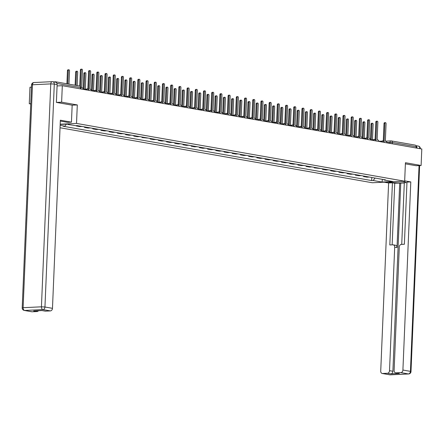 <?xml version="1.0" encoding="UTF-8"?>
<svg xmlns="http://www.w3.org/2000/svg" width="444" height="444" viewBox="0 0 444 444"><rect width="100%" height="100%" fill="white"/><g stroke="black" fill="none" stroke-linecap="round" stroke-linejoin="round"><path stroke-width="0.67" d="M60.04 127.755L372.316 182.75L404.656 181.208L76.523 123.421L77.295 104.939L61.622 102.181L62.31 85.686L421.8 148.995L421.106 165.49L405.433 162.726L404.656 181.208M30.758 103.652L29.276 103.724L30.747 103.979M29.276 103.724L29.97 87.229L31.452 87.163M414.957 145.105A1.671 1.282 100 0 1 415.179 145.116A1.671 1.282 100 0 1 416.183 146.698L392.352 142.502L386.94 142.524M416.128 147.996L416.183 146.698M416.034 165.729L421.106 165.49M56.649 82.862A1.671 1.282 -80 0 0 55.689 81.813A1.671 1.282 -80 0 0 55.472 81.796L53.774 81.879M61.622 102.181L56.543 102.425M57.076 85.936L62.31 85.686M68.137 124.348L68.948 124.492M68.126 124.531L72.422 125.103M78.594 125.852A3.841 2.947 100 0 1 78.305 125.88L76.335 125.974L79.803 126.584L81.779 126.49A3.841 2.947 -80 0 0 82.068 126.462M76.346 125.641L76.335 125.974M86.802 127.295A3.841 2.947 100 0 1 86.513 127.328L84.538 127.422L88.012 128.033L89.982 127.939A3.841 2.947 -80 0 0 90.276 127.905M84.56 126.901L84.538 127.422M95.01 128.738A3.841 2.947 100 0 1 94.716 128.771L92.746 128.865L96.22 129.476L98.191 129.382A3.841 2.947 -80 0 0 98.479 129.354M92.768 128.344L92.746 128.865M103.213 130.186A3.841 2.947 100 0 1 102.925 130.214L100.955 130.308L104.423 130.925L106.399 130.83A3.841 2.947 -80 0 0 106.688 130.797M100.977 129.792L100.955 130.308M111.422 131.629A3.841 2.947 100 0 1 111.133 131.663L109.157 131.757L112.632 132.368L114.602 132.273A3.841 2.947 -80 0 0 114.891 132.24M109.18 131.235L109.157 131.757M119.625 133.078A3.841 2.947 100 0 1 119.336 133.106L117.366 133.2L120.835 133.811L122.81 133.716A3.841 2.947 -80 0 0 123.099 133.688M117.388 132.678L117.366 133.2M127.833 134.521A3.841 2.947 100 0 1 127.545 134.554L125.569 134.649L129.043 135.259L131.013 135.165A3.841 2.947 -80 0 0 131.302 135.131M125.591 134.127L125.569 134.649M136.036 135.964A3.841 2.947 100 0 1 135.747 135.997L133.777 136.092L137.246 136.702L139.222 136.608A3.841 2.947 -80 0 0 139.51 136.574M133.799 135.57L133.777 136.092M144.244 137.412A3.841 2.947 100 0 1 143.956 137.44L141.98 137.535L147.425 138.056A3.841 2.947 -80 0 0 147.713 138.023M142.002 137.018L141.98 137.535M152.453 138.855A3.841 2.947 100 0 1 152.159 138.889L150.189 138.983L153.663 139.594L155.633 139.499A3.841 2.947 -80 0 0 155.922 139.466M150.211 138.461L150.189 138.983M160.656 140.298A3.841 2.947 100 0 1 160.367 140.332L158.397 140.426L161.866 141.037L163.842 140.942A3.841 2.947 -80 0 0 164.13 140.915M158.414 139.904L158.397 140.426M168.864 141.747A3.841 2.947 100 0 1 168.576 141.78L166.6 141.869L170.074 142.485L172.044 142.391A3.841 2.947 -80 0 0 172.333 142.358M166.622 141.353L166.6 141.869M177.067 143.19A3.841 2.947 100 0 1 176.779 143.223L174.808 143.318L178.277 143.928L180.253 143.834A3.841 2.947 -80 0 0 180.542 143.801M174.831 142.796L174.808 143.318M185.276 144.639A3.841 2.947 100 0 1 184.987 144.666L183.011 144.761L186.486 145.371L188.456 145.277A3.841 2.947 -80 0 0 188.744 145.249M183.033 144.244L183.011 144.761M193.479 146.082A3.841 2.947 100 0 1 193.19 146.115L191.22 146.209L194.688 146.82L196.664 146.725A3.841 2.947 -80 0 0 196.953 146.692M191.242 145.688L191.22 146.209M201.687 147.525A3.841 2.947 100 0 1 201.398 147.558L199.423 147.652L202.897 148.263L204.867 148.168A3.841 2.947 -80 0 0 205.156 148.141M199.445 147.131L199.423 147.652M209.895 148.973A3.841 2.947 100 0 1 209.601 149.001L207.631 149.095L211.105 149.711L213.076 149.617A3.841 2.947 -80 0 0 213.364 149.584M207.653 148.579L207.631 149.095M218.098 150.416A3.841 2.947 100 0 1 217.81 150.449L215.84 150.544L219.308 151.154L221.284 151.06A3.841 2.947 -80 0 0 221.573 151.027M215.856 150.022L215.84 150.544M226.307 151.859A3.841 2.947 100 0 1 226.018 151.892L224.042 151.987L227.517 152.597L229.487 152.503A3.841 2.947 -80 0 0 229.776 152.475M224.065 151.465L224.042 151.987M234.51 153.308A3.841 2.947 100 0 1 234.221 153.341L232.251 153.435L235.72 154.046L237.695 153.951A3.841 2.947 -80 0 0 237.984 153.918M232.273 152.914L232.251 153.435M242.718 154.751A3.841 2.947 100 0 1 242.43 154.784L240.454 154.878L243.928 155.489L245.898 155.394A3.841 2.947 -80 0 0 246.187 155.361M240.476 154.357L240.454 154.878M250.921 156.199A3.841 2.947 100 0 1 250.632 156.227L248.662 156.321L252.131 156.932L254.107 156.837A3.841 2.947 -80 0 0 254.395 156.81M248.684 155.805L248.662 156.321M259.13 157.642A3.841 2.947 100 0 1 258.841 157.676L256.865 157.77L260.339 158.38L262.31 158.286A3.841 2.947 -80 0 0 262.598 158.253M256.887 157.248L256.865 157.77M267.332 159.085A3.841 2.947 100 0 1 267.044 159.119L265.074 159.213L268.548 159.823L270.518 159.729A3.841 2.947 -80 0 0 270.807 159.701M265.096 158.691L265.074 159.213M275.541 160.534A3.841 2.947 100 0 1 275.252 160.562L273.282 160.656L276.751 161.272L278.727 161.178A3.841 2.947 -80 0 0 279.015 161.144M273.299 160.14L273.282 160.656M283.749 161.977A3.841 2.947 100 0 1 283.461 162.01L281.485 162.104L284.959 162.715L286.929 162.621A3.841 2.947 -80 0 0 287.218 162.587M281.507 161.583L281.485 162.104M291.952 163.425A3.841 2.947 100 0 1 291.664 163.453L289.693 163.547L293.162 164.158L295.138 164.064A3.841 2.947 -80 0 0 295.426 164.036M289.716 163.026L289.693 163.547M300.161 164.868A3.841 2.947 100 0 1 299.872 164.902L297.896 164.996L301.371 165.606L303.341 165.512A3.841 2.947 -80 0 0 303.629 165.479M297.918 164.474L297.896 164.996M308.364 166.311A3.841 2.947 100 0 1 308.075 166.345L306.105 166.439L309.573 167.049L311.549 166.955A3.841 2.947 -80 0 0 311.838 166.922M306.127 165.917L306.105 166.439M316.572 167.76A3.841 2.947 100 0 1 316.283 167.788L314.308 167.882L319.752 168.404A3.841 2.947 -80 0 0 320.041 168.37M314.33 167.366L314.308 167.882M324.775 169.203A3.841 2.947 100 0 1 324.486 169.236L322.516 169.331L325.99 169.941L327.961 169.847A3.841 2.947 -80 0 0 328.249 169.813M322.538 168.809L322.516 169.331M332.983 170.646A3.841 2.947 100 0 1 332.695 170.679L330.725 170.774L334.193 171.384L336.169 171.29A3.841 2.947 -80 0 0 336.458 171.262M330.741 170.252L330.725 170.774M341.192 172.094A3.841 2.947 100 0 1 340.903 172.128L338.927 172.217L342.402 172.833L344.372 172.738A3.841 2.947 -80 0 0 344.661 172.705M338.95 171.7L338.927 172.217M349.395 173.537A3.841 2.947 100 0 1 349.106 173.571L347.136 173.665L350.605 174.276L352.58 174.181A3.841 2.947 -80 0 0 352.869 174.148M347.158 173.143L347.136 173.665M357.603 174.986A3.841 2.947 100 0 1 357.315 175.014L355.339 175.108L358.813 175.719L360.783 175.624A3.841 2.947 -80 0 0 361.072 175.596M355.361 174.592L355.339 175.108M365.806 176.429A3.841 2.947 100 0 1 365.517 176.462L363.547 176.557L367.016 177.167L368.992 177.073A3.841 2.947 -80 0 0 369.28 177.039M363.569 176.035L363.547 176.557M60.179 124.437L66.833 124.12L75.674 125.674L77.195 125.602L385.553 179.903L384.032 179.981L392.868 181.535L382.001 182.051L373.165 180.497L375.091 178.066M66.434 124.137L64.807 126.196L63.287 126.268L371.645 180.569L373.165 180.497M64.807 126.196L60.14 125.369M60.184 124.198L76.523 123.421M57.132 84.576L54.29 84.077A2.503 1.926 -80 0 0 52.786 81.702L55.628 82.207A2.503 1.926 100 0 1 57.132 84.576L56.382 102.398L72.167 105.173L77.295 104.939M371.772 177.478L371.645 180.569M383.733 179.587L384.032 179.981M382.439 179.359L382.001 182.051M83.367 89.399A1.671 1.054 87.3 0 0 82.39 87.879L81.707 87.757L82.445 70.23A0.96 0.605 87.3 0 0 81.79 69.164A0.96 0.605 87.3 0 0 81.235 70.019L80.536 86.613M79.72 86.058L80.392 70.058A0.96 0.605 -92.7 0 1 80.952 69.209L81.79 69.164M68.948 84.144L69.508 70.846A0.96 0.605 87.3 0 0 68.853 69.786A0.96 0.605 87.3 0 0 68.298 70.635L67.738 83.933M66.905 83.788L67.455 70.674A0.96 0.605 -92.7 0 1 68.015 69.825L68.853 69.786M91.575 90.842A1.671 1.054 87.3 0 0 90.598 89.327L89.916 89.205L90.648 71.678A0.96 0.605 87.3 0 0 89.999 70.613A0.96 0.605 87.3 0 0 89.438 71.462L88.706 88.989L88.023 88.872A1.671 1.054 87.3 0 0 87.873 88.861L88.6 71.506A0.96 0.605 -92.7 0 1 89.155 70.651L89.999 70.613M86.547 89.122A1.671 1.054 -92.7 0 1 87.03 88.9A1.671 1.054 -92.7 0 1 87.179 88.911M87.03 88.9L87.873 88.861A1.671 1.054 87.3 0 0 87.385 89.083M99.783 92.285A1.671 1.054 87.3 0 0 98.807 90.77L98.118 90.648L98.857 73.121A0.96 0.605 87.3 0 0 98.207 72.056A0.96 0.605 87.3 0 0 97.647 72.91L96.909 90.437L96.226 90.315A1.671 1.054 87.3 0 0 96.076 90.304L96.803 72.949A0.96 0.605 -92.7 0 1 97.364 72.095L98.207 72.056M94.75 90.565A1.671 1.054 -92.7 0 1 95.238 90.348A1.671 1.054 -92.7 0 1 95.388 90.354M95.238 90.348L96.076 90.304A1.671 1.054 87.3 0 0 95.588 90.532M60.317 121.057L67.638 122.344L71.451 122.161L60.356 120.207L52.47 308.33A2.503 1.926 100 0 1 50.427 310.905L45.51 311.144A2.503 1.926 100 0 1 45.177 311.122L41.975 310.556M72.167 105.173L71.451 122.161M38.462 310.722A2.503 1.926 100 0 1 37.035 311.544L32.118 311.782A2.503 1.926 100 0 1 31.79 311.76L24.265 310.434A2.503 1.926 -80 0 0 24.598 310.456L32.118 311.782M45.51 311.144L42.141 310.55L33.666 310.955L37.035 311.544M402.48 181.313L403.352 181.463A9.385 1.027 -177.6 0 1 405.45 182.207A9.385 1.027 -177.6 0 1 399.189 182.911A9.385 1.027 -177.6 0 1 388.794 182.157L387.928 182.007M384.11 182.19L388.611 182.978L392.424 182.8L389.821 244.955L392.862 244.805A2.503 1.926 -80 0 1 393.19 244.827A2.503 1.926 -80 0 1 394.694 247.203L389.521 370.679L392.89 371.273A2.503 1.926 100 0 1 390.842 373.854L399.317 373.448A2.503 1.926 100 0 1 398.984 373.426L395.621 372.838A2.503 1.926 -80 0 0 395.948 372.855L400.865 372.621A2.503 1.926 -80 0 0 402.908 370.041L410.434 371.367L419.058 165.584M404.301 182.984L394.738 183.206L392.424 182.8M406.959 182.623L404.312 182.75L401.731 244.383M395.621 372.838A2.503 1.926 -80 0 1 394.111 370.463L399.289 246.981A2.503 1.926 -80 0 1 401.332 244.405L404.373 244.261L406.981 182.107L410.794 181.923L402.908 370.041M404.673 180.847L410.794 181.923M388.611 182.978L380.724 371.101A2.503 1.926 -80 0 0 382.229 373.476A2.503 1.926 -80 0 0 382.562 373.493L387.479 373.26A2.503 1.926 -80 0 0 389.521 370.679M416.189 165.723L405.383 163.853M419.769 148.64L416.927 148.141M416.938 147.941A2.503 1.926 -80 0 0 416.011 145.804M399.722 182.967L397.008 247.608L394.694 247.203M400.771 183.156L392.89 371.273M394.738 183.206L392.157 244.838M393.19 244.827L395.504 245.238A2.503 1.926 100 0 1 397.008 247.608M77.156 85.592L77.711 72.294A0.96 0.605 87.3 0 0 77.062 71.229A0.96 0.605 87.3 0 0 76.501 72.078L75.946 85.376M75.114 85.231L75.663 72.122A0.96 0.605 -92.7 0 1 76.224 71.268L77.062 71.229M85.27 89.183L85.92 73.737A0.96 0.605 87.3 0 0 85.27 72.672A0.96 0.605 87.3 0 0 84.71 73.526L84.049 89.238M83.233 88.756L83.866 73.565A0.96 0.605 -92.7 0 1 84.427 72.716L85.27 72.672M107.986 93.734A1.671 1.054 87.3 0 0 107.01 92.213L106.327 92.097L107.06 74.564A0.96 0.605 87.3 0 0 106.41 73.504A0.96 0.605 87.3 0 0 105.85 74.353L105.117 91.88L104.434 91.764A1.671 1.054 87.3 0 0 104.285 91.753L105.012 74.392A0.96 0.605 -92.7 0 1 105.572 73.543L106.41 73.504M102.958 92.013A1.671 1.054 -92.7 0 1 103.441 91.791A1.671 1.054 -92.7 0 1 103.591 91.803M103.441 91.791L104.285 91.753A1.671 1.054 87.3 0 0 103.796 91.975M116.195 95.177A1.671 1.054 87.3 0 0 115.218 93.662L114.535 93.54L115.268 76.013A0.96 0.605 87.3 0 0 114.619 74.947A0.96 0.605 87.3 0 0 114.058 75.796L113.325 93.329L112.637 93.207A1.671 1.054 87.3 0 0 112.493 93.196L113.214 75.841A0.96 0.605 -92.7 0 1 113.775 74.986L114.619 74.947M111.161 93.456A1.671 1.054 -92.7 0 1 111.649 93.234A1.671 1.054 -92.7 0 1 111.799 93.246M111.649 93.234L112.493 93.196A1.671 1.054 87.3 0 0 111.999 93.418M124.398 96.626A1.671 1.054 87.3 0 0 123.421 95.105L122.738 94.983L123.471 77.456A0.96 0.605 87.3 0 0 122.822 76.39A0.96 0.605 87.3 0 0 122.261 77.245L121.528 94.772L120.846 94.65A1.671 1.054 87.3 0 0 120.696 94.644L121.423 77.284A0.96 0.605 -92.7 0 1 121.983 76.435L122.822 76.39M119.369 94.905A1.671 1.054 -92.7 0 1 119.858 94.683A1.671 1.054 -92.7 0 1 120.002 94.694M119.858 94.683L120.696 94.644A1.671 1.054 87.3 0 0 120.207 94.866M93.479 90.626L94.122 75.186A0.96 0.605 87.3 0 0 93.473 74.12A0.96 0.605 87.3 0 0 92.913 74.969L92.258 90.687M91.436 90.199L92.075 75.008A0.96 0.605 -92.7 0 1 92.635 74.159L93.473 74.12M101.682 92.075L102.331 76.629A0.96 0.605 87.3 0 0 101.682 75.563A0.96 0.605 87.3 0 0 101.121 76.418L100.461 92.13M99.645 91.647L100.277 76.457A0.96 0.605 -92.7 0 1 100.838 75.602L101.682 75.563M109.89 93.518L110.539 78.072A0.96 0.605 87.3 0 0 109.884 77.006A0.96 0.605 87.3 0 0 109.329 77.861L108.669 93.579M107.848 93.09L108.486 77.9A0.96 0.605 -92.7 0 1 109.046 77.051L109.884 77.006M118.093 94.961L118.742 79.52A0.96 0.605 87.3 0 0 118.093 78.455A0.96 0.605 87.3 0 0 117.532 79.304L116.872 95.022M116.056 94.539L116.694 79.348A0.96 0.605 -92.7 0 1 117.249 78.494L118.093 78.455M126.301 96.409L126.951 80.963A0.96 0.605 87.3 0 0 126.296 79.898A0.96 0.605 87.3 0 0 125.741 80.753L125.08 96.465M124.259 95.982L124.897 80.791A0.96 0.605 -92.7 0 1 125.458 79.937L126.296 79.898M134.51 97.852L135.154 82.406A0.96 0.605 87.3 0 0 134.504 81.346A0.96 0.605 87.3 0 0 133.944 82.196L133.289 97.913M132.467 97.425L133.106 82.234A0.96 0.605 -92.7 0 1 133.661 81.385L134.504 81.346M142.713 99.301L143.362 83.855A0.96 0.605 87.3 0 0 142.713 82.789A0.96 0.605 87.3 0 0 142.152 83.639L141.492 99.356M140.676 98.873L141.309 83.683A0.96 0.605 -92.7 0 1 141.869 82.828L142.713 82.789M150.921 100.744L151.565 85.298A0.96 0.605 87.3 0 0 150.916 84.232A0.96 0.605 87.3 0 0 150.355 85.087L149.7 100.799M148.879 100.316L149.517 85.126A0.96 0.605 -92.7 0 1 150.078 84.277L150.916 84.232M159.124 102.187L159.773 86.747A0.96 0.605 87.3 0 0 159.124 85.681A0.96 0.605 87.3 0 0 158.564 86.53L157.903 102.248M157.087 101.759L157.72 86.569A0.96 0.605 -92.7 0 1 158.28 85.72L159.124 85.681M167.333 103.635L167.982 88.19A0.96 0.605 87.3 0 0 167.327 87.124A0.96 0.605 87.3 0 0 166.772 87.979L166.112 103.691M165.29 103.208L165.928 88.017A0.96 0.605 -92.7 0 1 166.489 87.163L167.327 87.124M175.535 105.078L176.185 89.633A0.96 0.605 87.3 0 0 175.535 88.567A0.96 0.605 87.3 0 0 174.975 89.422L174.314 105.139M173.499 104.651L174.137 89.46A0.96 0.605 -92.7 0 1 174.692 88.611L175.535 88.567M183.744 106.521L184.393 91.081A0.96 0.605 87.3 0 0 183.738 90.015A0.96 0.605 87.3 0 0 183.183 90.865L182.523 106.582M181.701 106.099L182.34 90.909A0.96 0.605 -92.7 0 1 182.9 90.054L183.738 90.015M191.952 107.97L192.596 92.524A0.96 0.605 87.3 0 0 191.947 91.458A0.96 0.605 87.3 0 0 191.386 92.313L190.731 108.025M189.91 107.542L190.548 92.352A0.96 0.605 -92.7 0 1 191.103 91.497L191.947 91.458M200.155 109.413L200.805 93.973A0.96 0.605 87.3 0 0 200.155 92.907A0.96 0.605 87.3 0 0 199.595 93.756L198.934 109.474M198.118 108.985L198.751 93.795A0.96 0.605 -92.7 0 1 199.312 92.946L200.155 92.907M208.364 110.861L209.007 95.416A0.96 0.605 87.3 0 0 208.358 94.35A0.96 0.605 87.3 0 0 207.798 95.205L207.143 110.917M206.321 110.434L206.96 95.244A0.96 0.605 -92.7 0 1 207.52 94.389L208.358 94.35M216.567 112.304L217.216 96.859A0.96 0.605 87.3 0 0 216.567 95.793A0.96 0.605 87.3 0 0 216.006 96.648L215.346 112.365M214.53 111.877L215.162 96.687A0.96 0.605 -92.7 0 1 215.723 95.837L216.567 95.793M224.775 113.747L225.424 98.307A0.96 0.605 87.3 0 0 224.769 97.242A0.96 0.605 87.3 0 0 224.214 98.091L223.554 113.808M222.733 113.32L223.371 98.135A0.96 0.605 -92.7 0 1 223.931 97.28L224.769 97.242M232.978 115.196L233.627 99.75A0.96 0.605 87.3 0 0 232.978 98.685A0.96 0.605 87.3 0 0 232.417 99.539L231.757 115.251M230.941 114.768L231.579 99.578A0.96 0.605 -92.7 0 1 232.134 98.723L232.978 98.685M241.186 116.639L241.836 101.193A0.96 0.605 87.3 0 0 241.181 100.133A0.96 0.605 87.3 0 0 240.626 100.982L239.965 116.7M239.144 116.211L239.782 101.021A0.96 0.605 -92.7 0 1 240.343 100.172L241.181 100.133M132.606 98.069A1.671 1.054 87.3 0 0 131.629 96.548L130.947 96.431L131.679 78.904A0.96 0.605 87.3 0 0 131.03 77.839A0.96 0.605 87.3 0 0 130.469 78.688L129.737 96.215L129.049 96.098A1.671 1.054 87.3 0 0 128.904 96.087L129.631 78.727A0.96 0.605 -92.7 0 1 130.186 77.878L131.03 77.839M127.578 96.348A1.671 1.054 -92.7 0 1 128.061 96.126A1.671 1.054 -92.7 0 1 128.211 96.137M128.061 96.126L128.904 96.087A1.671 1.054 87.3 0 0 128.41 96.309M140.809 99.512A1.671 1.054 87.3 0 0 139.832 97.996L139.15 97.874L139.888 80.347A0.96 0.605 87.3 0 0 139.233 79.282A0.96 0.605 87.3 0 0 138.678 80.136L137.94 97.663L137.257 97.541A1.671 1.054 87.3 0 0 137.107 97.53L137.834 80.175A0.96 0.605 -92.7 0 1 138.395 79.321L139.233 79.282M135.781 97.791A1.671 1.054 -92.7 0 1 136.269 97.575A1.671 1.054 -92.7 0 1 136.419 97.58M136.269 97.575L137.107 97.53A1.671 1.054 87.3 0 0 136.619 97.758M149.018 100.96A1.671 1.054 87.3 0 0 148.041 99.439L147.358 99.323L148.091 81.79A0.96 0.605 87.3 0 0 147.441 80.725A0.96 0.605 87.3 0 0 146.881 81.579L146.148 99.106L145.466 98.984A1.671 1.054 87.3 0 0 145.316 98.979L146.043 81.618A0.96 0.605 -92.7 0 1 146.598 80.769L147.441 80.725M143.989 99.24A1.671 1.054 -92.7 0 1 144.472 99.018A1.671 1.054 -92.7 0 1 144.622 99.029M144.472 99.018L145.316 98.979A1.671 1.054 87.3 0 0 144.827 99.201M157.22 102.403A1.671 1.054 87.3 0 0 156.249 100.888L155.561 100.766L156.299 83.239A0.96 0.605 87.3 0 0 155.65 82.173A0.96 0.605 87.3 0 0 155.089 83.022L154.351 100.555L153.668 100.433A1.671 1.054 87.3 0 0 153.519 100.422L154.246 83.067A0.96 0.605 -92.7 0 1 154.806 82.212L155.65 82.173M152.192 100.683A1.671 1.054 -92.7 0 1 152.681 100.461A1.671 1.054 -92.7 0 1 152.83 100.472M152.681 100.461L153.519 100.422A1.671 1.054 87.3 0 0 153.03 100.644M165.429 103.846A1.671 1.054 87.3 0 0 164.452 102.331L163.769 102.209L164.502 84.682A0.96 0.605 87.3 0 0 163.853 83.616A0.96 0.605 87.3 0 0 163.292 84.471L162.56 101.998L161.877 101.876A1.671 1.054 87.3 0 0 161.727 101.865L162.454 84.51A0.96 0.605 -92.7 0 1 163.015 83.655L163.853 83.616M160.401 102.126A1.671 1.054 -92.7 0 1 160.883 101.909A1.671 1.054 -92.7 0 1 161.033 101.915M160.883 101.909L161.727 101.865A1.671 1.054 87.3 0 0 161.239 102.092M173.637 105.295A1.671 1.054 87.3 0 0 172.661 103.774L171.978 103.657L172.71 86.13A0.96 0.605 87.3 0 0 172.061 85.065A0.96 0.605 87.3 0 0 171.501 85.914L170.768 103.441L170.08 103.324A1.671 1.054 87.3 0 0 169.935 103.313L170.657 85.953A0.96 0.605 -92.7 0 1 171.218 85.104L172.061 85.065M168.603 103.574A1.671 1.054 -92.7 0 1 169.092 103.352A1.671 1.054 -92.7 0 1 169.242 103.363M169.092 103.352L169.935 103.313A1.671 1.054 87.3 0 0 169.442 103.535M181.84 106.738A1.671 1.054 87.3 0 0 180.863 105.222L180.181 105.1L180.913 87.573A0.96 0.605 87.3 0 0 180.264 86.508A0.96 0.605 87.3 0 0 179.703 87.363L178.971 104.889L178.288 104.767A1.671 1.054 87.3 0 0 178.138 104.756L178.865 87.401A0.96 0.605 -92.7 0 1 179.426 86.547L180.264 86.508M176.812 105.017A1.671 1.054 -92.7 0 1 177.3 104.795A1.671 1.054 -92.7 0 1 177.445 104.806M177.3 104.795L178.138 104.756A1.671 1.054 87.3 0 0 177.65 104.978M190.049 108.186A1.671 1.054 87.3 0 0 189.072 106.665L188.389 106.543L189.122 89.016A0.96 0.605 87.3 0 0 188.472 87.951A0.96 0.605 87.3 0 0 187.912 88.806L187.179 106.332L186.491 106.21A1.671 1.054 87.3 0 0 186.347 106.205L187.074 88.844A0.96 0.605 -92.7 0 1 187.629 87.995L188.472 87.951M185.02 106.466A1.671 1.054 -92.7 0 1 185.503 106.244A1.671 1.054 -92.7 0 1 185.653 106.255M185.503 106.244L186.347 106.205A1.671 1.054 87.3 0 0 185.853 106.427M198.252 109.629A1.671 1.054 87.3 0 0 197.275 108.108L196.592 107.992L197.33 90.465A0.96 0.605 87.3 0 0 196.675 89.399A0.96 0.605 87.3 0 0 196.12 90.249L195.382 107.775L194.7 107.659A1.671 1.054 87.3 0 0 194.55 107.648L195.277 90.293A0.96 0.605 -92.7 0 1 195.837 89.438L196.675 89.399M193.223 107.909A1.671 1.054 -92.7 0 1 193.712 107.687A1.671 1.054 -92.7 0 1 193.862 107.698M193.712 107.687L194.55 107.648A1.671 1.054 87.3 0 0 194.061 107.87M206.46 111.072A1.671 1.054 87.3 0 0 205.483 109.557L204.801 109.435L205.533 91.908A0.96 0.605 87.3 0 0 204.884 90.842A0.96 0.605 87.3 0 0 204.323 91.697L203.591 109.224L202.908 109.102A1.671 1.054 87.3 0 0 202.758 109.091L203.485 91.736A0.96 0.605 -92.7 0 1 204.04 90.881L204.884 90.842M201.432 109.352A1.671 1.054 -92.7 0 1 201.915 109.135A1.671 1.054 -92.7 0 1 202.064 109.141M201.915 109.135L202.758 109.091A1.671 1.054 87.3 0 0 202.27 109.318M214.663 112.521A1.671 1.054 87.3 0 0 213.692 111L213.003 110.883L213.742 93.351A0.96 0.605 87.3 0 0 213.092 92.291A0.96 0.605 87.3 0 0 212.532 93.14L211.794 110.667L211.111 110.545A1.671 1.054 87.3 0 0 210.961 110.539L211.688 93.179A0.96 0.605 -92.7 0 1 212.249 92.33L213.092 92.291M209.635 110.8A1.671 1.054 -92.7 0 1 210.123 110.578A1.671 1.054 -92.7 0 1 210.273 110.589M210.123 110.578L210.961 110.539A1.671 1.054 87.3 0 0 210.473 110.761M222.871 113.964A1.671 1.054 87.3 0 0 221.895 112.449L221.212 112.326L221.945 94.8A0.96 0.605 87.3 0 0 221.295 93.734A0.96 0.605 87.3 0 0 220.735 94.583L220.002 112.116L219.319 111.993A1.671 1.054 87.3 0 0 219.169 111.982L219.897 94.628A0.96 0.605 -92.7 0 1 220.457 93.773L221.295 93.734M217.843 112.243A1.671 1.054 -92.7 0 1 218.326 112.021A1.671 1.054 -92.7 0 1 218.476 112.032M218.326 112.021L219.169 111.982A1.671 1.054 87.3 0 0 218.681 112.204M231.08 115.407A1.671 1.054 87.3 0 0 230.103 113.892L229.42 113.769L230.153 96.243A0.96 0.605 87.3 0 0 229.504 95.177A0.96 0.605 87.3 0 0 228.943 96.032L228.21 113.559L227.522 113.436A1.671 1.054 87.3 0 0 227.372 113.431L228.099 96.071A0.96 0.605 -92.7 0 1 228.66 95.221L229.504 95.177M226.046 113.686A1.671 1.054 -92.7 0 1 226.534 113.47A1.671 1.054 -92.7 0 1 226.684 113.475M226.534 113.47L227.372 113.431A1.671 1.054 87.3 0 0 226.884 113.653M239.283 116.855A1.671 1.054 87.3 0 0 238.306 115.335L237.623 115.218L238.356 97.691A0.96 0.605 87.3 0 0 237.707 96.626A0.96 0.605 87.3 0 0 237.146 97.475L236.413 115.002L235.731 114.885A1.671 1.054 87.3 0 0 235.581 114.874L236.308 97.514A0.96 0.605 -92.7 0 1 236.868 96.664L237.707 96.626M234.254 115.135A1.671 1.054 -92.7 0 1 234.743 114.913A1.671 1.054 -92.7 0 1 234.887 114.924M234.743 114.913L235.581 114.874A1.671 1.054 87.3 0 0 235.092 115.096M247.491 118.298A1.671 1.054 87.3 0 0 246.514 116.783L245.832 116.661L246.564 99.134A0.96 0.605 87.3 0 0 245.915 98.069A0.96 0.605 87.3 0 0 245.354 98.923L244.622 116.45L243.934 116.328A1.671 1.054 87.3 0 0 243.789 116.317L244.516 98.962A0.96 0.605 -92.7 0 1 245.071 98.107L245.915 98.069M242.463 116.578A1.671 1.054 -92.7 0 1 242.946 116.356A1.671 1.054 -92.7 0 1 243.096 116.367M242.946 116.356L243.789 116.317A1.671 1.054 87.3 0 0 243.295 116.544M255.694 119.747A1.671 1.054 87.3 0 0 254.717 118.226L254.035 118.104L254.773 100.577A0.96 0.605 87.3 0 0 254.118 99.512A0.96 0.605 87.3 0 0 253.563 100.366L252.825 117.893L252.142 117.771A1.671 1.054 87.3 0 0 251.992 117.765L252.719 100.405A0.96 0.605 -92.7 0 1 253.28 99.556L254.118 99.512M250.666 118.026A1.671 1.054 -92.7 0 1 251.154 117.804A1.671 1.054 -92.7 0 1 251.304 117.815M251.154 117.804L251.992 117.765A1.671 1.054 87.3 0 0 251.504 117.987M263.903 121.19A1.671 1.054 87.3 0 0 262.926 119.675L262.243 119.553L262.976 102.026A0.96 0.605 87.3 0 0 262.326 100.96A0.96 0.605 87.3 0 0 261.766 101.809L261.033 119.336L260.351 119.22A1.671 1.054 87.3 0 0 260.201 119.208L260.928 101.854A0.96 0.605 -92.7 0 1 261.483 100.999L262.326 100.96M258.874 119.469A1.671 1.054 -92.7 0 1 259.357 119.247A1.671 1.054 -92.7 0 1 259.507 119.258M259.357 119.247L260.201 119.208A1.671 1.054 87.3 0 0 259.712 119.43M272.105 122.633A1.671 1.054 87.3 0 0 271.134 121.118L270.446 120.996L271.184 103.469A0.96 0.605 87.3 0 0 270.535 102.403A0.96 0.605 87.3 0 0 269.974 103.258L269.236 120.785L268.553 120.663A1.671 1.054 87.3 0 0 268.404 120.651L269.131 103.297A0.96 0.605 -92.7 0 1 269.691 102.442L270.535 102.403M267.077 120.912A1.671 1.054 -92.7 0 1 267.566 120.696A1.671 1.054 -92.7 0 1 267.715 120.701M267.566 120.696L268.404 120.651A1.671 1.054 87.3 0 0 267.915 120.879M280.314 124.081A1.671 1.054 87.3 0 0 279.337 122.561L278.654 122.444L279.387 104.912A0.96 0.605 87.3 0 0 278.738 103.852A0.96 0.605 87.3 0 0 278.177 104.701L277.445 122.228L276.762 122.111A1.671 1.054 87.3 0 0 276.612 122.1L277.339 104.74A0.96 0.605 -92.7 0 1 277.9 103.89L278.738 103.852M275.286 122.361A1.671 1.054 -92.7 0 1 275.768 122.139A1.671 1.054 -92.7 0 1 275.918 122.15M275.768 122.139L276.612 122.1A1.671 1.054 87.3 0 0 276.124 122.322M288.522 125.524A1.671 1.054 87.3 0 0 287.546 124.009L286.863 123.887L287.595 106.36A0.96 0.605 87.3 0 0 286.946 105.295A0.96 0.605 87.3 0 0 286.386 106.144L285.653 123.676L284.965 123.554A1.671 1.054 87.3 0 0 284.815 123.543L285.542 106.188A0.96 0.605 -92.7 0 1 286.103 105.333L286.946 105.295M283.488 123.804A1.671 1.054 -92.7 0 1 283.977 123.582A1.671 1.054 -92.7 0 1 284.127 123.593M283.977 123.582L284.815 123.543A1.671 1.054 87.3 0 0 284.327 123.765M249.395 118.087L250.039 102.642A0.96 0.605 87.3 0 0 249.389 101.576A0.96 0.605 87.3 0 0 248.829 102.425L248.174 118.143M247.352 117.66L247.991 102.47A0.96 0.605 -92.7 0 1 248.546 101.615L249.389 101.576M257.598 119.53L258.247 104.085A0.96 0.605 87.3 0 0 257.598 103.019A0.96 0.605 87.3 0 0 257.037 103.874L256.377 119.586M255.561 119.103L256.194 103.913A0.96 0.605 -92.7 0 1 256.754 103.064L257.598 103.019M265.806 120.973L266.45 105.533A0.96 0.605 87.3 0 0 265.801 104.468A0.96 0.605 87.3 0 0 265.24 105.317L264.585 121.034M263.764 120.546L264.402 105.356A0.96 0.605 -92.7 0 1 264.963 104.507L265.801 104.468M274.009 122.422L274.658 106.976A0.96 0.605 87.3 0 0 274.009 105.911A0.96 0.605 87.3 0 0 273.449 106.765L272.788 122.477M271.972 121.995L272.605 106.804A0.96 0.605 -92.7 0 1 273.165 105.95L274.009 105.911M296.725 126.973A1.671 1.054 87.3 0 0 295.748 125.452L295.066 125.33L295.798 107.803A0.96 0.605 87.3 0 0 295.149 106.738A0.96 0.605 87.3 0 0 294.588 107.592L293.856 125.119L293.173 124.997A1.671 1.054 87.3 0 0 293.023 124.992L293.75 107.631A0.96 0.605 -92.7 0 1 294.311 106.782L295.149 106.738M291.697 125.252A1.671 1.054 -92.7 0 1 292.185 125.03A1.671 1.054 -92.7 0 1 292.33 125.042M292.185 125.03L293.023 124.992A1.671 1.054 87.3 0 0 292.535 125.214M282.218 123.865L282.861 108.419A0.96 0.605 87.3 0 0 282.212 107.354A0.96 0.605 87.3 0 0 281.651 108.208L280.997 123.926M280.175 123.438L280.813 108.247A0.96 0.605 -92.7 0 1 281.374 107.398L282.212 107.354M304.934 128.416A1.671 1.054 87.3 0 0 303.957 126.895L303.274 126.779L304.007 109.252A0.96 0.605 87.3 0 0 303.357 108.186A0.96 0.605 87.3 0 0 302.797 109.035L302.064 126.562L301.376 126.446A1.671 1.054 87.3 0 0 301.232 126.435L301.959 109.074A0.96 0.605 -92.7 0 1 302.514 108.225L303.357 108.186M299.9 126.695A1.671 1.054 -92.7 0 1 300.388 126.473A1.671 1.054 -92.7 0 1 300.538 126.485M300.388 126.473L301.232 126.435A1.671 1.054 87.3 0 0 300.738 126.657M290.42 125.308L291.07 109.868A0.96 0.605 87.3 0 0 290.42 108.802A0.96 0.605 87.3 0 0 289.86 109.651L289.199 125.369M288.384 124.886L289.022 109.696A0.96 0.605 -92.7 0 1 289.577 108.841L290.42 108.802M313.137 129.859A1.671 1.054 87.3 0 0 312.16 128.344L311.477 128.222L312.215 110.695A0.96 0.605 87.3 0 0 311.56 109.629A0.96 0.605 87.3 0 0 311.005 110.484L310.267 128.011L309.585 127.889A1.671 1.054 87.3 0 0 309.435 127.878L310.162 110.523A0.96 0.605 -92.7 0 1 310.722 109.668L311.56 109.629M308.108 128.138A1.671 1.054 -92.7 0 1 308.597 127.922A1.671 1.054 -92.7 0 1 308.747 127.928M308.597 127.922L309.435 127.878A1.671 1.054 87.3 0 0 308.946 128.105M298.629 126.756L299.278 111.311A0.96 0.605 87.3 0 0 298.623 110.245A0.96 0.605 87.3 0 0 298.068 111.1L297.408 126.812M296.586 126.329L297.225 111.139A0.96 0.605 -92.7 0 1 297.785 110.284L298.623 110.245M321.345 131.307A1.671 1.054 87.3 0 0 320.368 129.787L319.686 129.67L320.418 112.138A0.96 0.605 87.3 0 0 319.769 111.072A0.96 0.605 87.3 0 0 319.208 111.927L318.476 129.454L317.793 129.332A1.671 1.054 87.3 0 0 317.643 129.326L318.37 111.966A0.96 0.605 -92.7 0 1 318.925 111.117L319.769 111.072M316.317 129.587A1.671 1.054 -92.7 0 1 316.8 129.365A1.671 1.054 -92.7 0 1 316.949 129.376M316.8 129.365L317.643 129.326A1.671 1.054 87.3 0 0 317.155 129.548M306.837 128.199L307.481 112.759A0.96 0.605 87.3 0 0 306.832 111.694A0.96 0.605 87.3 0 0 306.271 112.543L305.616 128.261M304.795 127.772L305.433 112.582A0.96 0.605 -92.7 0 1 305.988 111.733L306.832 111.694M329.548 132.75A1.671 1.054 87.3 0 0 328.577 131.235L327.888 131.113L328.627 113.586A0.96 0.605 87.3 0 0 327.977 112.521A0.96 0.605 87.3 0 0 327.417 113.37L326.679 130.902L325.996 130.78A1.671 1.054 87.3 0 0 325.846 130.769L326.573 113.414A0.96 0.605 -92.7 0 1 327.134 112.56L327.977 112.521M324.52 131.03A1.671 1.054 -92.7 0 1 325.008 130.808A1.671 1.054 -92.7 0 1 325.158 130.819M325.008 130.808L325.846 130.769A1.671 1.054 87.3 0 0 325.358 130.991M315.04 129.648L315.69 114.202A0.96 0.605 87.3 0 0 315.04 113.137A0.96 0.605 87.3 0 0 314.48 113.986L313.819 129.703M313.003 129.221L313.636 114.03A0.96 0.605 -92.7 0 1 314.197 113.176L315.04 113.137M337.756 134.193A1.671 1.054 87.3 0 0 336.78 132.678L336.097 132.556L336.829 115.029A0.96 0.605 87.3 0 0 336.18 113.964A0.96 0.605 87.3 0 0 335.62 114.818L334.887 132.345L334.204 132.223A1.671 1.054 87.3 0 0 334.055 132.212L334.782 114.857A0.96 0.605 -92.7 0 1 335.342 114.003L336.18 113.964M332.728 132.473A1.671 1.054 -92.7 0 1 333.211 132.257A1.671 1.054 -92.7 0 1 333.361 132.262M333.211 132.257L334.055 132.212A1.671 1.054 87.3 0 0 333.566 132.44M323.249 131.091L323.892 115.645A0.96 0.605 87.3 0 0 323.243 114.58A0.96 0.605 87.3 0 0 322.683 115.434L322.028 131.147M321.206 130.664L321.845 115.473A0.96 0.605 -92.7 0 1 322.405 114.624L323.243 114.58M345.965 135.642A1.671 1.054 87.3 0 0 344.988 134.121L344.305 134.005L345.038 116.478A0.96 0.605 87.3 0 0 344.389 115.412A0.96 0.605 87.3 0 0 343.828 116.261L343.095 133.788L342.407 133.672A1.671 1.054 87.3 0 0 342.257 133.661L342.984 116.3A0.96 0.605 -92.7 0 1 343.545 115.451L344.389 115.412M340.931 133.922A1.671 1.054 -92.7 0 1 341.419 133.7A1.671 1.054 -92.7 0 1 341.569 133.711M341.419 133.7L342.257 133.661A1.671 1.054 87.3 0 0 341.769 133.883M331.452 132.534L332.101 117.094A0.96 0.605 87.3 0 0 331.452 116.028A0.96 0.605 87.3 0 0 330.891 116.877L330.231 132.595M329.415 132.107L330.047 116.916A0.96 0.605 -92.7 0 1 330.608 116.067L331.452 116.028M354.168 137.085A1.671 1.054 87.3 0 0 353.191 135.57L352.508 135.448L353.241 117.921A0.96 0.605 87.3 0 0 352.591 116.855A0.96 0.605 87.3 0 0 352.031 117.71L351.298 135.237L350.616 135.115A1.671 1.054 87.3 0 0 350.466 135.104L351.193 117.749A0.96 0.605 -92.7 0 1 351.753 116.894L352.591 116.855M349.139 135.365A1.671 1.054 -92.7 0 1 349.628 135.143A1.671 1.054 -92.7 0 1 349.772 135.154M349.628 135.143L350.466 135.104A1.671 1.054 87.3 0 0 349.977 135.326M339.66 133.983L340.304 118.537A0.96 0.605 87.3 0 0 339.654 117.471A0.96 0.605 87.3 0 0 339.094 118.326L338.439 134.038M337.618 133.555L338.256 118.365A0.96 0.605 -92.7 0 1 338.816 117.51L339.654 117.471M362.376 138.534A1.671 1.054 87.3 0 0 361.399 137.013L360.717 136.891L361.449 119.364A0.96 0.605 87.3 0 0 360.8 118.298A0.96 0.605 87.3 0 0 360.239 119.153L359.507 136.68L358.819 136.558A1.671 1.054 87.3 0 0 358.674 136.552L359.401 119.192A0.96 0.605 -92.7 0 1 359.956 118.343L360.8 118.298M357.342 136.813A1.671 1.054 -92.7 0 1 357.831 136.591A1.671 1.054 -92.7 0 1 357.981 136.602M357.831 136.591L358.674 136.552A1.671 1.054 87.3 0 0 358.18 136.774M347.863 135.426L348.512 119.98A0.96 0.605 87.3 0 0 347.863 118.92A0.96 0.605 87.3 0 0 347.302 119.769L346.642 135.487M345.826 134.998L346.464 119.808A0.96 0.605 -92.7 0 1 347.019 118.959L347.863 118.92M370.579 139.977A1.671 1.054 87.3 0 0 369.602 138.456L368.92 138.339L369.658 120.812A0.96 0.605 87.3 0 0 369.003 119.747A0.96 0.605 87.3 0 0 368.448 120.596L367.71 138.123L367.027 138.006A1.671 1.054 87.3 0 0 366.877 137.995L367.604 120.64A0.96 0.605 -92.7 0 1 368.165 119.786L369.003 119.747M365.551 138.256A1.671 1.054 -92.7 0 1 366.039 138.034A1.671 1.054 -92.7 0 1 366.189 138.045M366.039 138.034L366.877 137.995A1.671 1.054 87.3 0 0 366.389 138.217M356.071 136.869L356.721 121.428A0.96 0.605 87.3 0 0 356.066 120.363A0.96 0.605 87.3 0 0 355.511 121.212L354.85 136.93M354.029 136.447L354.667 121.256A0.96 0.605 -92.7 0 1 355.228 120.402L356.066 120.363M378.788 141.42A1.671 1.054 87.3 0 0 377.811 139.904L377.128 139.782L377.861 122.255A0.96 0.605 87.3 0 0 377.211 121.19A0.96 0.605 87.3 0 0 376.651 122.045L375.918 139.571L375.236 139.449A1.671 1.054 87.3 0 0 375.086 139.438L375.813 122.083A0.96 0.605 -92.7 0 1 376.368 121.229L377.211 121.19M373.759 139.699A1.671 1.054 -92.7 0 1 374.242 139.483A1.671 1.054 -92.7 0 1 374.392 139.488M374.242 139.483L375.086 139.438A1.671 1.054 87.3 0 0 374.597 139.666M364.28 138.317L364.924 122.871A0.96 0.605 87.3 0 0 364.274 121.806A0.96 0.605 87.3 0 0 363.714 122.661L363.059 138.373M362.237 137.89L362.876 122.699A0.96 0.605 -92.7 0 1 363.431 121.845L364.274 121.806M386.99 142.868A1.671 1.054 87.3 0 0 386.019 141.347L385.331 141.231L386.069 123.698A0.96 0.605 87.3 0 0 385.414 122.638A0.96 0.605 87.3 0 0 384.859 123.488L384.121 141.014L383.438 140.892A1.671 1.054 87.3 0 0 383.289 140.887L384.016 123.526A0.96 0.605 -92.7 0 1 384.576 122.677L385.414 122.638M381.962 141.148A1.671 1.054 -92.7 0 1 382.451 140.926A1.671 1.054 -92.7 0 1 382.6 140.937M382.451 140.926L383.289 140.887A1.671 1.054 87.3 0 0 382.8 141.109M372.483 139.76L373.132 124.32A0.96 0.605 87.3 0 0 372.483 123.254A0.96 0.605 87.3 0 0 371.922 124.104L371.262 139.821M370.446 139.333L371.079 124.142A0.96 0.605 -92.7 0 1 371.639 123.293L372.483 123.254M389.965 143.39L390.01 142.38A1.671 1.054 87.3 0 1 390.981 140.898A1.671 1.054 87.3 0 1 391.131 140.909A1.671 1.282 100 0 1 391.347 140.92A1.671 1.282 100 0 1 392.352 142.502L392.302 143.801M360.783 175.624L357.315 175.014M352.58 174.181L349.106 173.571M344.372 172.738L340.903 172.128M336.169 171.29L332.695 170.679M327.961 169.847L324.486 169.236M319.752 168.404L316.283 167.788M311.549 166.955L308.075 166.345M303.341 165.512L299.872 164.902M295.138 164.064L291.664 163.453M286.929 162.621L283.461 162.01M278.727 161.178L275.252 160.562M270.518 159.729L267.044 159.119M262.31 158.286L258.841 157.676M254.107 156.837L250.632 156.227M245.898 155.394L242.43 154.784M237.695 153.951L234.221 153.341M229.487 152.503L226.018 151.892M221.284 151.06L217.81 150.449M213.076 149.617L209.601 149.001M204.867 148.168L201.398 147.558M196.664 146.725L193.19 146.115M188.456 145.277L184.987 144.666M180.253 143.834L176.779 143.223M172.044 142.391L168.576 141.78M163.842 140.942L160.367 140.332M155.633 139.499L152.159 138.889M147.425 138.056L143.956 137.44M139.222 136.608L135.747 135.997M131.013 135.165L127.545 134.554M122.81 133.716L119.336 133.106M114.602 132.273L111.133 131.663M106.399 130.83L102.925 130.214M98.191 129.382L94.716 128.771M89.982 127.939L86.513 127.328M81.779 126.49L78.305 125.88M368.992 177.073L365.517 176.462M86.425 89.938A1.671 1.054 -92.7 0 1 87.285 89.089A1.671 1.054 -92.7 0 1 87.435 89.094M94.633 91.381A1.671 1.054 -92.7 0 1 95.493 90.532A1.671 1.054 -92.7 0 1 95.643 90.543M102.836 92.824A1.671 1.054 -92.7 0 1 103.702 91.975A1.671 1.054 -92.7 0 1 103.846 91.986M111.044 94.272A1.671 1.054 -92.7 0 1 111.905 93.423A1.671 1.054 -92.7 0 1 112.055 93.429M119.247 95.715A1.671 1.054 -92.7 0 1 120.113 94.866A1.671 1.054 -92.7 0 1 120.263 94.877M127.456 97.164A1.671 1.054 -92.7 0 1 128.316 96.315A1.671 1.054 -92.7 0 1 128.466 96.32M135.664 98.607A1.671 1.054 -92.7 0 1 136.524 97.758A1.671 1.054 -92.7 0 1 136.674 97.769M143.867 100.05A1.671 1.054 -92.7 0 1 144.727 99.201A1.671 1.054 -92.7 0 1 144.877 99.212M152.076 101.498A1.671 1.054 -92.7 0 1 152.936 100.649A1.671 1.054 -92.7 0 1 153.086 100.655M160.278 102.941A1.671 1.054 -92.7 0 1 161.144 102.092A1.671 1.054 -92.7 0 1 161.289 102.103M168.487 104.384A1.671 1.054 -92.7 0 1 169.347 103.535A1.671 1.054 -92.7 0 1 169.497 103.546M176.69 105.833A1.671 1.054 -92.7 0 1 177.556 104.984A1.671 1.054 -92.7 0 1 177.7 104.995M184.898 107.276A1.671 1.054 -92.7 0 1 185.758 106.427A1.671 1.054 -92.7 0 1 185.908 106.438M193.107 108.725A1.671 1.054 -92.7 0 1 193.967 107.875A1.671 1.054 -92.7 0 1 194.117 107.881M201.31 110.168A1.671 1.054 -92.7 0 1 202.17 109.318A1.671 1.054 -92.7 0 1 202.32 109.329M209.518 111.611A1.671 1.054 -92.7 0 1 210.378 110.761A1.671 1.054 -92.7 0 1 210.528 110.772M217.721 113.059A1.671 1.054 -92.7 0 1 218.587 112.21A1.671 1.054 -92.7 0 1 218.731 112.215M225.929 114.502A1.671 1.054 -92.7 0 1 226.79 113.653A1.671 1.054 -92.7 0 1 226.94 113.664M234.132 115.945A1.671 1.054 -92.7 0 1 234.998 115.096A1.671 1.054 -92.7 0 1 235.142 115.107M242.341 117.394A1.671 1.054 -92.7 0 1 243.201 116.544A1.671 1.054 -92.7 0 1 243.351 116.556M250.544 118.837A1.671 1.054 -92.7 0 1 251.409 117.987A1.671 1.054 -92.7 0 1 251.559 117.999M258.752 120.285A1.671 1.054 -92.7 0 1 259.612 119.436A1.671 1.054 -92.7 0 1 259.762 119.442M266.961 121.728A1.671 1.054 -92.7 0 1 267.821 120.879A1.671 1.054 -92.7 0 1 267.971 120.89M275.163 123.171A1.671 1.054 -92.7 0 1 276.029 122.322A1.671 1.054 -92.7 0 1 276.174 122.333M283.372 124.62A1.671 1.054 -92.7 0 1 284.232 123.771A1.671 1.054 -92.7 0 1 284.382 123.776M291.575 126.063A1.671 1.054 -92.7 0 1 292.441 125.214A1.671 1.054 -92.7 0 1 292.585 125.225M299.783 127.511A1.671 1.054 -92.7 0 1 300.644 126.662A1.671 1.054 -92.7 0 1 300.793 126.668M307.986 128.954A1.671 1.054 -92.7 0 1 308.852 128.105A1.671 1.054 -92.7 0 1 309.002 128.116M316.195 130.397A1.671 1.054 -92.7 0 1 317.055 129.548A1.671 1.054 -92.7 0 1 317.205 129.559M324.403 131.846A1.671 1.054 -92.7 0 1 325.263 130.997A1.671 1.054 -92.7 0 1 325.413 131.002M332.606 133.289A1.671 1.054 -92.7 0 1 333.466 132.44A1.671 1.054 -92.7 0 1 333.616 132.451M340.814 134.732A1.671 1.054 -92.7 0 1 341.675 133.883A1.671 1.054 -92.7 0 1 341.825 133.894M349.017 136.18A1.671 1.054 -92.7 0 1 349.883 135.331A1.671 1.054 -92.7 0 1 350.027 135.342M357.226 137.623A1.671 1.054 -92.7 0 1 358.086 136.774A1.671 1.054 -92.7 0 1 358.236 136.785M365.429 139.072A1.671 1.054 -92.7 0 1 366.294 138.223A1.671 1.054 -92.7 0 1 366.444 138.228M373.637 140.515A1.671 1.054 -92.7 0 1 374.497 139.666A1.671 1.054 -92.7 0 1 374.647 139.677M381.846 141.958A1.671 1.054 -92.7 0 1 382.706 141.109A1.671 1.054 -92.7 0 1 382.856 141.12M80.847 88.955L80.897 87.723L80.525 87.59L56.96 83.439M80.469 88.889L80.525 87.59A1.671 1.282 100 0 0 79.52 86.008A1.671 1.282 100 0 0 79.298 85.992M81.235 70.019L80.392 70.058M67.455 70.674L68.298 70.635M89.438 71.462L88.6 71.506M97.647 72.91L96.803 72.949M34.149 82.556A2.503 1.576 87.3 0 0 33.927 82.54L52.231 81.668A2.503 1.576 -92.7 0 1 52.453 81.685A2.503 1.926 -80 0 1 52.786 81.702A2.503 2.503 0 0 0 52.231 81.668A2.503 1.576 -92.7 0 0 50.771 83.894L54.29 84.077L44.949 307.004L41.431 306.821L50.771 83.894L32.468 84.765L23.121 307.692L41.431 306.821A2.503 1.576 87.3 0 0 42.902 309.585L24.598 310.456A2.503 1.576 -92.7 0 1 23.121 307.692L22.2 307.864A2.503 2.503 0 0 0 24.265 310.434M50.427 310.905L42.902 309.585A2.503 1.926 -80 0 0 44.949 307.004L52.47 308.33M31.546 84.937L32.468 84.765A2.503 1.576 87.3 0 1 33.927 82.54A2.503 2.503 0 0 0 31.546 84.937L22.2 307.864M395.948 372.855L399.317 373.448M390.842 373.854L387.479 373.26M382.562 373.493L390.082 374.819L408.386 373.948L400.865 372.621M390.082 374.819A2.503 1.926 100 0 1 389.754 374.797A2.503 2.503 0 0 0 390.304 374.836A2.503 1.576 -92.7 0 1 390.082 374.819M408.386 373.948A2.503 1.576 87.3 0 0 408.613 373.959A2.503 2.503 0 0 0 410.994 371.567L410.434 371.367A2.503 1.926 100 0 1 408.386 373.948M390.526 374.797A2.503 1.576 -92.7 0 1 390.304 374.836L408.613 373.959M415.928 145.654L418.27 146.065A2.503 1.926 100 0 1 419.774 148.44L420.335 148.74M75.663 72.122L76.501 72.078M83.866 73.565L84.71 73.526M105.85 74.353L105.012 74.392M114.058 75.796L113.214 75.841M122.261 77.245L121.423 77.284M92.075 75.008L92.913 74.969M100.277 76.457L101.121 76.418M108.486 77.9L109.329 77.861M116.694 79.348L117.532 79.304M124.897 80.791L125.741 80.753M133.106 82.234L133.944 82.196M141.309 83.683L142.152 83.639M149.517 85.126L150.355 85.087M157.72 86.569L158.564 86.53M165.928 88.017L166.772 87.979M174.137 89.46L174.975 89.422M182.34 90.909L183.183 90.865M190.548 92.352L191.386 92.313M198.751 93.795L199.595 93.756M206.96 95.244L207.798 95.205M215.162 96.687L216.006 96.648M223.371 98.135L224.214 98.091M231.579 99.578L232.417 99.539M239.782 101.021L240.626 100.982M130.469 78.688L129.631 78.727M138.678 80.136L137.834 80.175M146.881 81.579L146.043 81.618M155.089 83.022L154.246 83.067M163.292 84.471L162.454 84.51M171.501 85.914L170.657 85.953M179.703 87.363L178.865 87.401M187.912 88.806L187.074 88.844M196.12 90.249L195.277 90.293M204.323 91.697L203.485 91.736M212.532 93.14L211.688 93.179M220.735 94.583L219.897 94.628M228.943 96.032L228.099 96.071M237.146 97.475L236.308 97.514M245.354 98.923L244.516 98.962M253.563 100.366L252.719 100.405M261.766 101.809L260.928 101.854M269.974 103.258L269.131 103.297M278.177 104.701L277.339 104.74M286.386 106.144L285.542 106.188M247.991 102.47L248.829 102.425M256.194 103.913L257.037 103.874M264.402 105.356L265.24 105.317M272.605 106.804L273.449 106.765M294.588 107.592L293.75 107.631M280.813 108.247L281.651 108.208M302.797 109.035L301.959 109.074M289.022 109.696L289.86 109.651M311.005 110.484L310.162 110.523M297.225 111.139L298.068 111.1M319.208 111.927L318.37 111.966M305.433 112.582L306.271 112.543M327.417 113.37L326.573 113.414M313.636 114.03L314.48 113.986M335.62 114.818L334.782 114.857M321.845 115.473L322.683 115.434M343.828 116.261L342.984 116.3M330.047 116.916L330.891 116.877M352.031 117.71L351.193 117.749M338.256 118.365L339.094 118.326M360.239 119.153L359.401 119.192M346.464 119.808L347.302 119.769M368.448 120.596L367.604 120.64M354.667 121.256L355.511 121.212M376.651 122.045L375.813 122.083M362.876 122.699L363.714 122.661M384.859 123.488L384.016 123.526M371.079 124.142L371.922 124.104M88.994 90.387A1.671 1.671 0 0 0 87.285 89.089L83.355 89.272M97.203 91.836A1.671 1.671 0 0 0 95.493 90.532L91.564 90.72M105.406 93.279A1.671 1.671 0 0 0 103.702 91.975L99.767 92.163M113.614 94.722A1.671 1.671 0 0 0 111.905 93.423L107.975 93.612M121.817 96.17A1.671 1.671 0 0 0 120.113 94.866L116.178 95.055M130.025 97.613A1.671 1.671 0 0 0 128.316 96.315L124.387 96.498M138.234 99.056A1.671 1.671 0 0 0 136.524 97.758L132.59 97.946M146.437 100.505A1.671 1.671 0 0 0 144.727 99.201L140.798 99.389M154.645 101.948A1.671 1.671 0 0 0 152.936 100.649L149.006 100.832M162.848 103.397A1.671 1.671 0 0 0 161.144 102.092L157.209 102.281M171.057 104.84A1.671 1.671 0 0 0 169.347 103.535L165.418 103.724M179.259 106.283A1.671 1.671 0 0 0 177.556 104.984L173.621 105.173M187.468 107.731A1.671 1.671 0 0 0 185.758 106.427L181.829 106.616M195.676 109.174A1.671 1.671 0 0 0 193.967 107.875L190.032 108.059M203.879 110.617A1.671 1.671 0 0 0 202.17 109.318L198.24 109.507M212.088 112.066A1.671 1.671 0 0 0 210.378 110.761L206.449 110.95M220.291 113.509A1.671 1.671 0 0 0 218.587 112.21L214.652 112.393M228.499 114.957A1.671 1.671 0 0 0 226.79 113.653L222.86 113.842M236.702 116.4A1.671 1.671 0 0 0 234.998 115.096L231.063 115.285M244.91 117.843A1.671 1.671 0 0 0 243.201 116.544L239.272 116.733M253.119 119.292A1.671 1.671 0 0 0 251.409 117.987L247.475 118.176M261.322 120.735A1.671 1.671 0 0 0 259.612 119.436L255.683 119.619M269.53 122.183A1.671 1.671 0 0 0 267.821 120.879L263.891 121.068M277.733 123.626A1.671 1.671 0 0 0 276.029 122.322L272.094 122.511M285.942 125.069A1.671 1.671 0 0 0 284.232 123.771L280.303 123.959M294.144 126.518A1.671 1.671 0 0 0 292.441 125.214L288.506 125.402M302.353 127.961A1.671 1.671 0 0 0 300.644 126.662L296.714 126.845M310.561 129.404A1.671 1.671 0 0 0 308.852 128.105L304.917 128.294M318.764 130.852A1.671 1.671 0 0 0 317.055 129.548L313.125 129.737M326.973 132.295A1.671 1.671 0 0 0 325.263 130.997L321.334 131.18M335.176 133.744A1.671 1.671 0 0 0 333.466 132.44L329.537 132.628M343.384 135.187A1.671 1.671 0 0 0 341.675 133.883L337.745 134.071M351.587 136.63A1.671 1.671 0 0 0 349.883 135.331L345.948 135.52M359.795 138.078A1.671 1.671 0 0 0 358.086 136.774L354.157 136.963M367.998 139.521A1.671 1.671 0 0 0 366.294 138.223L362.36 138.406M376.207 140.964A1.671 1.671 0 0 0 374.497 139.666L370.568 139.854M384.415 142.413A1.671 1.671 0 0 0 382.706 141.109L378.776 141.297M385.337 141.17L390.981 140.898A1.671 1.671 0 0 1 391.347 140.92L415.179 145.116M55.689 81.813L79.52 86.008A1.671 1.671 0 0 1 80.897 87.723M382.229 373.476L389.754 374.797M419.63 165.557L410.994 371.567M420.335 148.64A2.503 2.503 0 0 0 418.27 146.065"/></g></svg>
